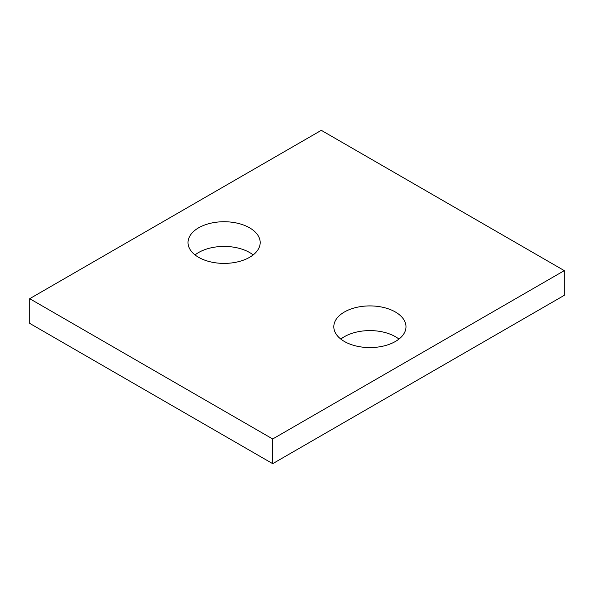 <?xml version="1.0" encoding="UTF-8"?>
<svg xmlns="http://www.w3.org/2000/svg" width="594" height="594" viewBox="0 0 594 594"><rect width="100%" height="100%" fill="white"/><g stroke="black" fill="none" stroke-linecap="round" stroke-linejoin="round"><path stroke-width="0.89" d="M564.3 270.626L321.302 130.331L29.7 298.685L29.7 323.374L272.698 463.669L564.3 295.315L564.3 270.626L272.698 438.981L272.698 463.669M29.7 298.685L272.698 438.981M344.386 341.476A36.086 20.835 0 0 0 383.709 345.99A36.086 20.835 0 0 0 405.984 326.745A36.086 20.835 0 0 0 369.899 305.91A36.086 20.835 0 0 0 333.813 326.745A36.086 20.835 0 0 0 344.386 341.476M398.968 339.085A36.086 20.835 0 0 0 340.837 339.085M198.582 257.299A36.086 20.835 0 0 0 237.912 261.813A36.086 20.835 0 0 0 260.187 242.567A36.086 20.835 0 0 0 224.101 221.733A36.086 20.835 0 0 0 188.016 242.567A36.086 20.835 0 0 0 198.582 257.299M253.163 254.915A36.086 20.835 0 0 0 195.032 254.915"/></g></svg>
